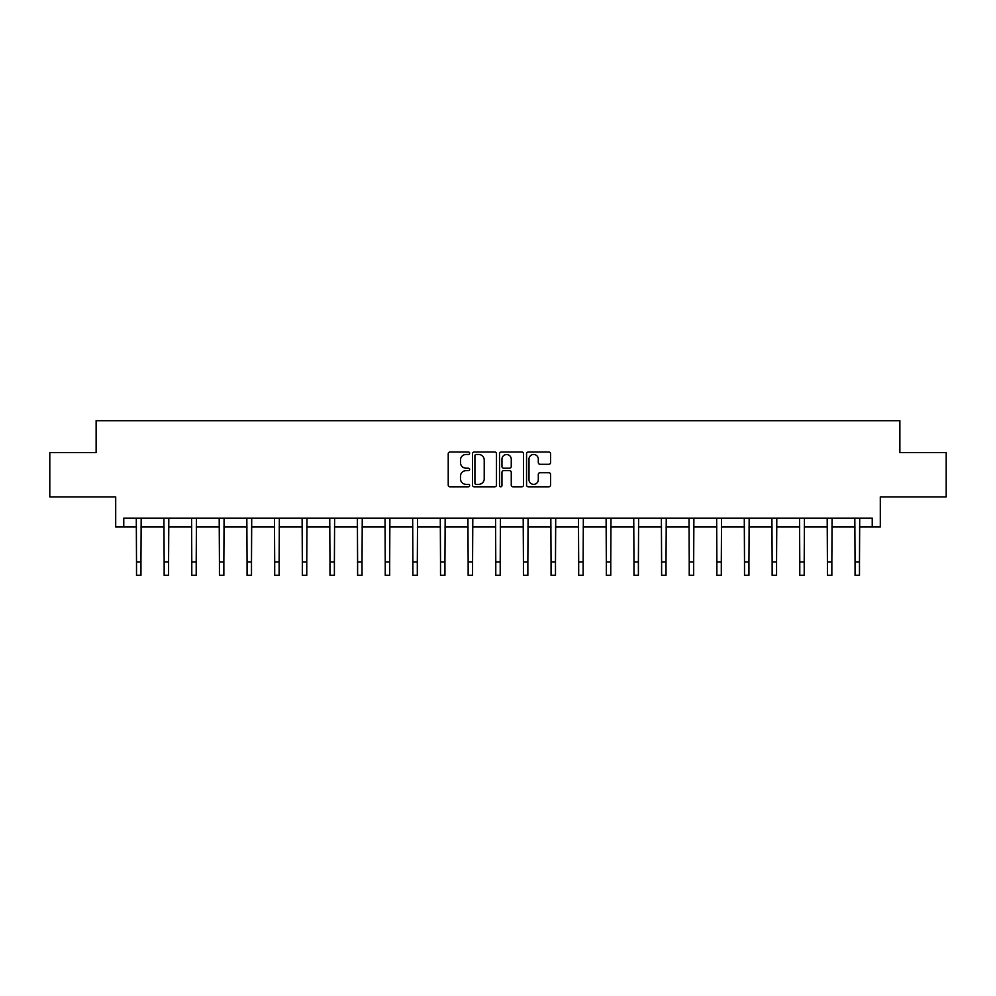 <?xml version="1.0" encoding="UTF-8"?>
<svg xmlns="http://www.w3.org/2000/svg" width="996" height="996" viewBox="0 0 996 996"><rect width="100%" height="100%" fill="white"/><g stroke="black" fill="none" stroke-linecap="round" stroke-linejoin="round"><path stroke-width="1.49" d="M469.651 453.242A1.22 1.22 0 0 0 468.444 452.022L449.968 452.022A1.743 1.743 0 0 0 448.225 453.765L448.225 485.064A1.743 1.743 0 0 0 449.968 486.807L468.444 486.807A1.22 1.22 0 0 0 469.651 485.587A1.22 1.22 0 0 0 468.444 484.367L466.053 484.367A5.565 5.565 0 0 1 460.488 478.802L460.488 476.2A5.565 5.565 0 0 1 466.053 470.635L468.444 470.635A1.22 1.22 0 0 0 469.651 469.415A1.22 1.22 0 0 0 468.444 468.195L466.053 468.195A5.565 5.565 0 0 1 460.488 462.63L460.488 460.028A5.565 5.565 0 0 1 466.053 454.462L468.444 454.462A1.22 1.22 0 0 0 469.651 453.242M123.765 526.996L123.765 518.132L872.235 518.132L872.235 526.996L880.302 526.996L880.302 496.88L946.2 496.88L946.2 452.582L899.874 452.582L899.874 420.698L96.126 420.698L96.126 452.582L49.8 452.582L49.8 496.88L115.698 496.88L115.698 526.996L136.514 526.996M548.821 464.285A1.743 1.743 0 0 0 550.564 462.542L550.564 453.765A1.743 1.743 0 0 0 548.821 452.022L528.303 452.022A1.743 1.743 0 0 0 526.56 453.765L526.56 485.064A1.743 1.743 0 0 0 528.303 486.807L548.821 486.807A1.743 1.743 0 0 0 550.564 485.064L550.564 474.457A1.743 1.743 0 0 0 548.821 472.714L540.044 472.714A1.743 1.743 0 0 0 538.301 474.457L538.301 479.723A4.656 4.656 0 0 1 533.644 484.367A4.656 4.656 0 0 1 529 479.723L529 459.119A4.656 4.656 0 0 1 533.644 454.462A4.656 4.656 0 0 1 538.301 459.119L538.301 462.542A1.743 1.743 0 0 0 540.044 464.285L548.821 464.285M496.481 453.765A1.743 1.743 0 0 0 494.738 452.022L474.221 452.022A1.743 1.743 0 0 0 472.478 453.765L472.478 485.064A1.743 1.743 0 0 0 474.221 486.807L494.738 486.807A1.743 1.743 0 0 0 496.481 485.064L496.481 453.765M501.262 452.022L521.78 452.022A1.743 1.743 0 0 1 523.523 453.765L523.523 485.064A1.743 1.743 0 0 1 521.78 486.807L513.002 486.807A1.743 1.743 0 0 1 511.259 485.064L511.259 472.378A1.743 1.743 0 0 0 509.516 470.635L503.69 470.635A1.743 1.743 0 0 0 501.959 472.378L501.959 485.587A1.22 1.22 0 0 1 500.739 486.807A1.22 1.22 0 0 1 499.519 485.587L499.519 453.765A1.743 1.743 0 0 1 501.262 452.022M140.946 526.996L164.153 526.996M168.585 526.996L191.792 526.996M196.212 526.996L219.431 526.996M223.851 526.996L247.058 526.996M251.49 526.996L274.697 526.996M279.129 526.996L302.336 526.996M306.768 526.996L329.975 526.996M334.395 526.996L357.601 526.996M362.034 526.996L385.24 526.996M389.673 526.996L412.879 526.996M417.312 526.996L440.518 526.996M444.938 526.996L468.145 526.996M472.577 526.996L495.784 526.996M500.216 526.996L523.423 526.996M527.855 526.996L551.062 526.996M555.482 526.996L578.688 526.996M583.121 526.996L606.327 526.996M610.76 526.996L633.966 526.996M638.399 526.996L661.605 526.996M666.025 526.996L689.232 526.996M693.664 526.996L716.871 526.996M721.303 526.996L744.51 526.996M748.942 526.996L772.149 526.996M776.569 526.996L799.788 526.996M804.208 526.996L827.415 526.996M831.847 526.996L855.054 526.996M859.486 526.996L872.235 526.996M476.138 454.462A1.22 1.22 0 0 0 474.918 455.682L474.918 483.16A1.22 1.22 0 0 0 476.138 484.367L478.653 484.367A5.565 5.565 0 0 0 484.218 478.802L484.218 460.028A5.565 5.565 0 0 0 478.653 454.462L476.138 454.462M511.259 459.206A4.656 4.656 0 0 0 506.603 454.55A4.656 4.656 0 0 0 501.959 459.206L501.959 466.464A1.743 1.743 0 0 0 503.69 468.195L509.516 468.195A1.743 1.743 0 0 0 511.259 466.464L511.259 459.206M136.29 518.132L136.514 562.018L140.946 562.018L141.171 518.132M136.514 562.018L136.514 575.302L140.946 575.302L140.946 562.018M163.929 518.132L164.153 562.018L168.585 562.018L168.81 518.132M164.153 562.018L164.153 575.302L168.585 575.302L168.585 562.018M191.568 518.132L191.792 562.018L196.212 562.018L196.449 518.132M191.792 562.018L191.792 575.302L196.212 575.302L196.212 562.018M219.195 518.132L219.431 562.018L223.851 562.018L224.075 518.132M219.431 562.018L219.431 575.302L223.851 575.302L223.851 562.018M246.834 518.132L247.058 562.018L251.49 562.018L251.714 518.132M247.058 562.018L247.058 575.302L251.49 575.302L251.49 562.018M274.473 518.132L274.697 562.018L279.129 562.018L279.353 518.132M274.697 562.018L274.697 575.302L279.129 575.302L279.129 562.018M302.112 518.132L302.336 562.018L306.768 562.018L306.992 518.132M302.336 562.018L302.336 575.302L306.768 575.302L306.768 562.018M329.751 518.132L329.975 562.018L334.395 562.018L334.619 518.132M329.975 562.018L329.975 575.302L334.395 575.302L334.395 562.018M357.377 518.132L357.601 562.018L362.034 562.018L362.258 518.132M357.601 562.018L357.601 575.302L362.034 575.302L362.034 562.018M385.016 518.132L385.24 562.018L389.673 562.018L389.897 518.132M385.24 562.018L385.24 575.302L389.673 575.302L389.673 562.018M412.655 518.132L412.879 562.018L417.312 562.018L417.536 518.132M412.879 562.018L412.879 575.302L417.312 575.302L417.312 562.018M440.294 518.132L440.518 562.018L444.938 562.018L445.162 518.132M440.518 562.018L440.518 575.302L444.938 575.302L444.938 562.018M467.921 518.132L468.145 562.018L472.577 562.018L472.801 518.132M468.145 562.018L468.145 575.302L472.577 575.302L472.577 562.018M495.56 518.132L495.784 562.018L500.216 562.018L500.44 518.132M495.784 562.018L495.784 575.302L500.216 575.302L500.216 562.018M523.199 518.132L523.423 562.018L527.855 562.018L528.079 518.132M523.423 562.018L523.423 575.302L527.855 575.302L527.855 562.018M550.838 518.132L551.062 562.018L555.482 562.018L555.706 518.132M551.062 562.018L551.062 575.302L555.482 575.302L555.482 562.018M578.464 518.132L578.688 562.018L583.121 562.018L583.345 518.132M578.688 562.018L578.688 575.302L583.121 575.302L583.121 562.018M606.103 518.132L606.327 562.018L610.76 562.018L610.984 518.132M606.327 562.018L606.327 575.302L610.76 575.302L610.76 562.018M633.742 518.132L633.966 562.018L638.399 562.018L638.623 518.132M633.966 562.018L633.966 575.302L638.399 575.302L638.399 562.018M661.381 518.132L661.605 562.018L666.025 562.018L666.249 518.132M661.605 562.018L661.605 575.302L666.025 575.302L666.025 562.018M689.008 518.132L689.232 562.018L693.664 562.018L693.888 518.132M689.232 562.018L689.232 575.302L693.664 575.302L693.664 562.018M716.647 518.132L716.871 562.018L721.303 562.018L721.527 518.132M716.871 562.018L716.871 575.302L721.303 575.302L721.303 562.018M744.286 518.132L744.51 562.018L748.942 562.018L749.166 518.132M744.51 562.018L744.51 575.302L748.942 575.302L748.942 562.018M771.925 518.132L772.149 562.018L776.569 562.018L776.805 518.132M772.149 562.018L772.149 575.302L776.569 575.302L776.569 562.018M799.551 518.132L799.788 562.018L804.208 562.018L804.432 518.132M799.788 562.018L799.788 575.302L804.208 575.302L804.208 562.018M827.19 518.132L827.415 562.018L831.847 562.018L832.071 518.132M827.415 562.018L827.415 575.302L831.847 575.302L831.847 562.018M854.829 518.132L855.054 562.018L859.486 562.018L859.71 518.132M855.054 562.018L855.054 575.302L859.486 575.302L859.486 562.018"/></g></svg>
